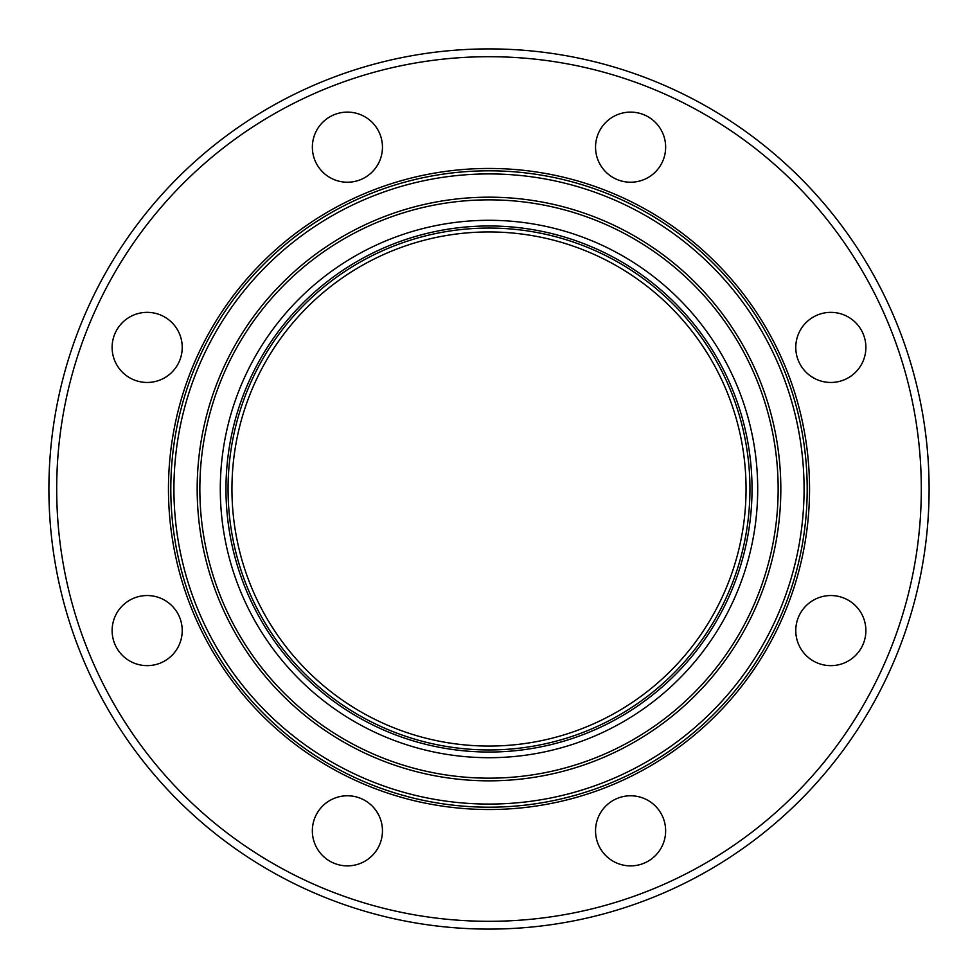 <?xml version="1.0" encoding="UTF-8"?>
<svg xmlns="http://www.w3.org/2000/svg" width="978" height="978" viewBox="0 0 978 978"><rect width="100%" height="100%" fill="white"/><g stroke="black" fill="none" stroke-linecap="round" stroke-linejoin="round"><path stroke-width="1.47" d="M171.957 372.19A35.049 35.049 0 0 1 122.384 372.19A35.049 35.049 0 0 1 122.384 322.618A35.049 35.049 0 0 1 171.957 322.618A35.049 35.049 0 0 1 171.957 372.19M347.41 182.226A35.049 35.049 0 0 1 312.361 147.165A35.049 35.049 0 0 1 347.41 112.115A35.049 35.049 0 0 1 382.459 147.165A35.049 35.049 0 0 1 347.41 182.226M605.81 171.957A35.049 35.049 0 0 1 605.81 122.384A35.049 35.049 0 0 1 655.382 122.384A35.049 35.049 0 0 1 655.382 171.957A35.049 35.049 0 0 1 605.81 171.957M795.774 347.41A35.049 35.049 0 0 1 830.835 312.361A35.049 35.049 0 0 1 865.885 347.41A35.049 35.049 0 0 1 830.835 382.459A35.049 35.049 0 0 1 795.774 347.41M806.043 605.81A35.049 35.049 0 0 1 855.616 605.81A35.049 35.049 0 0 1 855.616 655.382A35.049 35.049 0 0 1 806.043 655.382A35.049 35.049 0 0 1 806.043 605.81M630.59 795.774A35.049 35.049 0 0 1 665.639 830.835A35.049 35.049 0 0 1 630.59 865.885A35.049 35.049 0 0 1 595.541 830.835A35.049 35.049 0 0 1 630.59 795.774M372.19 806.043A35.049 35.049 0 0 1 372.19 855.616A35.049 35.049 0 0 1 322.618 855.616A35.049 35.049 0 0 1 322.618 806.043A35.049 35.049 0 0 1 372.19 806.043M182.226 630.59A35.049 35.049 0 0 1 147.165 665.639A35.049 35.049 0 0 1 112.115 630.59A35.049 35.049 0 0 1 147.165 595.541A35.049 35.049 0 0 1 182.226 630.59M489 929.1A440.1 440.1 0 0 0 870.139 268.95A440.1 440.1 0 0 0 107.861 268.95A440.1 440.1 0 0 0 489 929.1M489 921.313A432.313 432.313 0 0 0 863.391 272.85A432.313 432.313 0 0 0 114.609 272.85A432.313 432.313 0 0 0 489 921.313M489 809.527A320.527 320.527 0 0 0 766.593 328.73A320.527 320.527 0 0 0 211.407 328.73A320.527 320.527 0 0 0 489 809.527M489 807.192A318.192 318.192 0 0 0 764.564 329.904A318.192 318.192 0 0 0 213.436 329.904A318.192 318.192 0 0 0 489 807.192M489 746.055A257.055 257.055 0 0 0 711.617 360.479A257.055 257.055 0 0 0 266.383 360.479A257.055 257.055 0 0 0 489 746.055M489 804.075A315.075 315.075 0 0 0 761.862 331.456A315.075 315.075 0 0 0 216.138 331.456A315.075 315.075 0 0 0 489 804.075M489 780.835A291.835 291.835 0 0 0 741.727 343.082A291.835 291.835 0 0 0 236.273 343.082A291.835 291.835 0 0 0 489 780.835M489 778.158A289.158 289.158 0 0 0 739.417 344.427A289.158 289.158 0 0 0 238.583 344.427A289.158 289.158 0 0 0 489 778.158M489 757.705A268.705 268.705 0 0 0 721.703 354.647A268.705 268.705 0 0 0 256.297 354.647A268.705 268.705 0 0 0 489 757.705M489 752.033A263.033 263.033 0 0 0 716.788 357.483A263.033 263.033 0 0 0 261.212 357.483A263.033 263.033 0 0 0 489 752.033M489 749.943A260.943 260.943 0 0 0 714.979 358.523A260.943 260.943 0 0 0 263.021 358.523A260.943 260.943 0 0 0 489 749.943"/></g></svg>
